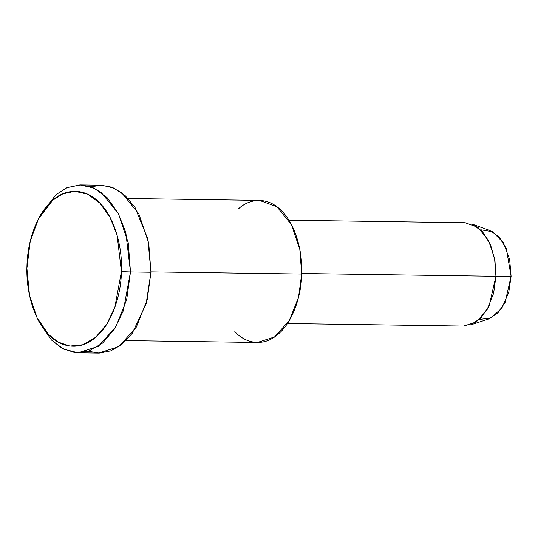 <?xml version="1.0" encoding="UTF-8"?>
<svg xmlns="http://www.w3.org/2000/svg" width="538" height="538" viewBox="0 0 538 538"><rect width="100%" height="100%" fill="white"/><g stroke="black" fill="none" stroke-linecap="round" stroke-linejoin="round"><path stroke-width="0.81" d="M37.061 317.696L39.086 321.845L51.44 339.976L61.971 348.274L74.701 352.578L88.757 351.139L102.61 343.056L114.567 328.92L123.35 310.708L130.478 271.932L121.427 271.623L114.843 307.413L106.732 324.226L95.703 337.279L82.913 344.737L69.94 346.062L58.185 342.094L48.467 334.434L37.061 317.696L29.529 295.389L26.9 268.381L30.222 241.28L38.487 218.818L52.677 200.284L62.845 193.821L74.809 191.279L87.64 194.157L99.92 203.129L110.088 217.453L117.109 235.18L121.427 271.623L130.478 271.932L125.805 232.45L118.199 213.25L107.176 197.728L93.881 188.011L79.974 184.89L67.015 187.648L56.006 194.648L40.626 214.729L38.487 218.818M287.406 323.52L463.702 326.055L476.184 322.06L486.93 310.076L493.608 293.344L495.942 276.283L511.1 276.324L506.359 248.691L499.203 237.063L489.876 230.513L471.678 223.929L482.344 231.414L490.522 244.703L494.98 260.735L495.942 276.283L489.109 305.988L480.75 318.22L470.225 325.039L488.598 318.98L497.811 313.015L505.121 302.316L511.1 276.324L495.942 276.283L494.57 258.361L488.497 240.392L477.865 227.312L465.188 222.725L288.893 220.19M480.737 229.76L492.667 231.777L503.326 242.672L509.634 259.329L511.1 276.324L508.733 292.504L501.887 307.992L491.167 317.924L479.452 319.471M495.942 276.283L301.717 273.492L495.942 276.283M238.684 208.636C249.437 198.609 267.695 195.98 281.986 211.246C296.512 225.886 302.753 253.929 301.704 274.037C301.488 294.185 293.513 321.381 278.119 334.219C262.927 347.709 244.904 342.894 234.817 331.61M126.053 340.581L257.379 342.471L274.535 336.97L289.31 320.493L298.496 297.487L301.704 274.037L150.963 271.865L301.704 274.037L299.814 249.39L291.468 224.676L276.848 206.693L259.424 200.385L128.098 198.495M90.727 186.733L101.87 185.213L113.605 187.977L124.977 195.435L134.957 207.258L147.896 239.148L150.949 272.228L146.154 303.728L132.213 333.352L122.113 344.159L110.828 350.857L99.281 353.11L88.36 351.267M39.556 216.841L56.006 194.648L67.257 187.547L80.512 184.897L90.875 186.787L101.11 192.348L118.387 213.599L128.252 242.813L130.478 271.932L126.692 299.653L115.838 326.842L98.373 346.317L78.097 352.814L63.437 349.061L51.44 339.976L38.077 319.7M78.097 352.814L98.568 353.11L118.844 346.606L136.302 327.138L147.163 299.948L150.949 272.228L130.478 271.932L150.949 272.228L148.717 243.102L138.851 213.895L121.581 192.644L111.346 187.083L100.983 185.186L80.512 184.897M121.427 271.623C122.577 249.693 115.771 219.094 99.92 203.129C84.332 186.478 64.412 189.342 52.677 200.284C40.532 209.901 27.673 235.254 26.954 265.933C25.743 296.593 36.961 323.392 48.467 334.434C59.469 346.741 79.133 351.993 95.703 337.279C112.496 323.271 121.191 293.607 121.427 271.623"/></g></svg>
